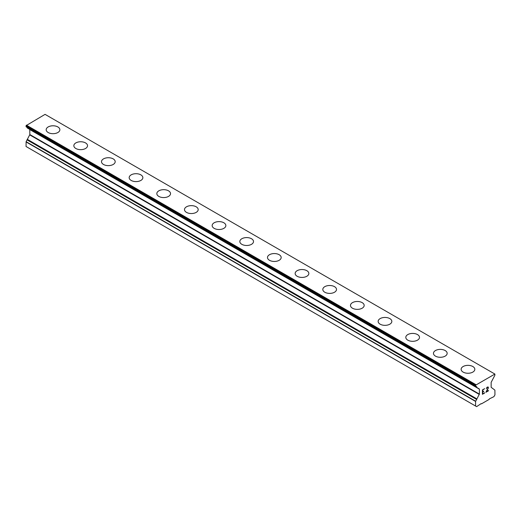 <?xml version="1.0" encoding="UTF-8"?>
<svg xmlns="http://www.w3.org/2000/svg" width="521" height="521" viewBox="0 0 521 521"><rect width="100%" height="100%" fill="white"/><g stroke="black" fill="none" stroke-linecap="round" stroke-linejoin="round"><path stroke-width="0.78" d="M57.864 126.948A6.845 3.953 180 0 1 59.869 129.736A6.845 3.953 180 0 1 55.643 133.383A6.845 3.953 180 0 1 48.179 132.529A6.845 3.953 180 0 1 46.174 129.736A6.845 3.953 180 0 1 50.407 126.089A6.845 3.953 180 0 1 57.864 126.948M46.174 129.736A6.845 3.953 180 0 1 50.4 126.082A6.845 3.953 180 0 1 57.864 126.935A6.845 3.953 180 0 1 59.869 129.736M73.839 145.704A6.845 3.953 180 0 1 78.065 142.051A6.845 3.953 180 0 1 85.529 142.91A6.845 3.953 180 0 1 87.535 145.711A6.845 3.953 180 0 1 83.308 149.358A6.845 3.953 180 0 1 75.845 148.498A6.845 3.953 180 0 1 73.839 145.704A6.845 3.953 180 0 1 78.072 142.057A6.845 3.953 180 0 1 85.529 142.917A6.845 3.953 180 0 1 87.535 145.704M113.194 158.892A6.845 3.953 180 0 1 115.193 161.679A6.845 3.953 180 0 1 110.966 165.326A6.845 3.953 180 0 1 103.51 164.473A6.845 3.953 180 0 1 101.504 161.679A6.845 3.953 180 0 1 105.73 158.032A6.845 3.953 180 0 1 113.194 158.892M101.504 161.679A6.845 3.953 180 0 1 105.73 158.026A6.845 3.953 180 0 1 113.194 158.879A6.845 3.953 180 0 1 115.193 161.679M129.169 177.648A6.845 3.953 180 0 1 133.396 173.994A6.845 3.953 180 0 1 140.852 174.854A6.845 3.953 180 0 1 142.858 177.654A6.845 3.953 180 0 1 138.632 181.301A6.845 3.953 180 0 1 131.175 180.442A6.845 3.953 180 0 1 129.169 177.648A6.845 3.953 180 0 1 133.396 174.001A6.845 3.953 180 0 1 140.852 174.861A6.845 3.953 180 0 1 142.858 177.648M156.828 193.617A6.845 3.953 180 0 1 161.054 189.97A6.845 3.953 180 0 1 168.517 190.823A6.845 3.953 180 0 1 170.523 193.623A6.845 3.953 180 0 1 166.297 197.27A6.845 3.953 180 0 1 158.833 196.417A6.845 3.953 180 0 1 156.828 193.617A6.845 3.953 180 0 1 161.061 189.976A6.845 3.953 180 0 1 168.517 190.829A6.845 3.953 180 0 1 170.523 193.617M184.493 209.592A6.845 3.953 180 0 1 188.719 205.938A6.845 3.953 180 0 1 196.183 206.798A6.845 3.953 180 0 1 198.188 209.592A6.845 3.953 180 0 1 193.962 213.245A6.845 3.953 180 0 1 186.498 212.386A6.845 3.953 180 0 1 184.493 209.592A6.845 3.953 180 0 1 188.726 205.945A6.845 3.953 180 0 1 196.183 206.804A6.845 3.953 180 0 1 198.188 209.592M212.158 225.56A6.845 3.953 180 0 1 216.384 221.913A6.845 3.953 180 0 1 223.848 222.767A6.845 3.953 180 0 1 225.853 225.567A6.845 3.953 180 0 1 221.627 229.214A6.845 3.953 180 0 1 214.164 228.354A6.845 3.953 180 0 1 212.158 225.56A6.845 3.953 180 0 1 216.391 221.92A6.845 3.953 180 0 1 223.848 222.773A6.845 3.953 180 0 1 225.853 225.56M239.823 241.536A6.845 3.953 180 0 1 244.049 237.882A6.845 3.953 180 0 1 251.506 238.742A6.845 3.953 180 0 1 253.512 241.536A6.845 3.953 180 0 1 249.285 245.183A6.845 3.953 180 0 1 241.829 244.329A6.845 3.953 180 0 1 239.823 241.536A6.845 3.953 180 0 1 244.049 237.889A6.845 3.953 180 0 1 251.506 238.748A6.845 3.953 180 0 1 253.512 241.536M267.488 257.504A6.845 3.953 180 0 1 271.715 253.851A6.845 3.953 180 0 1 279.171 254.71A6.845 3.953 180 0 1 281.177 257.511A6.845 3.953 180 0 1 276.951 261.158A6.845 3.953 180 0 1 269.494 260.298A6.845 3.953 180 0 1 267.488 257.504A6.845 3.953 180 0 1 271.715 253.864A6.845 3.953 180 0 1 279.171 254.717A6.845 3.953 180 0 1 281.177 257.504M295.147 273.479A6.845 3.953 180 0 1 299.373 269.826A6.845 3.953 180 0 1 306.836 270.679A6.845 3.953 180 0 1 308.842 273.479A6.845 3.953 180 0 1 304.616 277.126A6.845 3.953 180 0 1 297.152 276.273A6.845 3.953 180 0 1 295.147 273.479A6.845 3.953 180 0 1 299.38 269.832A6.845 3.953 180 0 1 306.836 270.692A6.845 3.953 180 0 1 308.842 273.479M322.812 289.448A6.845 3.953 180 0 1 327.038 285.795A6.845 3.953 180 0 1 334.502 286.654A6.845 3.953 180 0 1 336.507 289.455A6.845 3.953 180 0 1 332.281 293.102A6.845 3.953 180 0 1 324.817 292.242A6.845 3.953 180 0 1 322.812 289.448A6.845 3.953 180 0 1 327.045 285.801A6.845 3.953 180 0 1 334.502 286.661A6.845 3.953 180 0 1 336.507 289.448M350.477 305.423A6.845 3.953 180 0 1 354.703 301.776A6.845 3.953 180 0 1 362.167 302.636A6.845 3.953 180 0 1 364.172 305.423M362.167 302.623A6.845 3.953 180 0 1 364.172 305.417A6.845 3.953 180 0 1 359.946 309.07A6.845 3.953 180 0 1 352.483 308.217A6.845 3.953 180 0 1 350.477 305.417A6.845 3.953 180 0 1 354.703 301.77A6.845 3.953 180 0 1 362.167 302.623M378.142 321.392A6.845 3.953 180 0 1 382.368 317.738A6.845 3.953 180 0 1 389.825 318.598A6.845 3.953 180 0 1 391.831 321.398A6.845 3.953 180 0 1 387.604 325.045A6.845 3.953 180 0 1 380.148 324.186A6.845 3.953 180 0 1 378.142 321.392A6.845 3.953 180 0 1 382.368 317.745A6.845 3.953 180 0 1 389.825 318.605A6.845 3.953 180 0 1 391.831 321.392M405.807 337.367A6.845 3.953 180 0 1 410.034 333.72A6.845 3.953 180 0 1 417.49 334.573A6.845 3.953 180 0 1 419.496 337.367M417.49 334.567A6.845 3.953 180 0 1 419.496 337.361A6.845 3.953 180 0 1 415.27 341.014A6.845 3.953 180 0 1 407.806 340.161A6.845 3.953 180 0 1 405.807 337.361A6.845 3.953 180 0 1 410.034 333.714A6.845 3.953 180 0 1 417.49 334.567M433.465 353.336A6.845 3.953 180 0 1 437.692 349.682A6.845 3.953 180 0 1 445.155 350.542A6.845 3.953 180 0 1 447.161 353.336A6.845 3.953 180 0 1 442.935 356.989A6.845 3.953 180 0 1 435.471 356.13A6.845 3.953 180 0 1 433.465 353.336A6.845 3.953 180 0 1 437.699 349.689A6.845 3.953 180 0 1 445.155 350.548A6.845 3.953 180 0 1 447.161 353.336M461.131 369.311A6.845 3.953 180 0 1 465.364 365.664A6.845 3.953 180 0 1 472.821 366.517A6.845 3.953 180 0 1 474.826 369.311M472.821 366.51A6.845 3.953 180 0 1 474.826 369.304A6.845 3.953 180 0 1 470.6 372.958A6.845 3.953 180 0 1 463.136 372.098A6.845 3.953 180 0 1 461.131 369.304A6.845 3.953 180 0 1 465.357 365.651A6.845 3.953 180 0 1 472.821 366.51M482.68 390.073L482.68 391.825L482.674 390.066L484.621 388.659L482.68 390.073M482.68 391.825L483.735 391.212M483.742 391.505L482.68 392.118L483.735 391.499M482.68 392.118L482.68 393.869L482.674 392.111M482.68 393.869L484.621 392.749M482.426 394.299L484.621 393.029L482.426 394.306L482.426 389.923L484.628 388.653M486.568 388.015L486.406 388.738L486.888 387.35L487.982 386.927L488.353 387.357L488.164 387.031M488.353 387.787L488.17 388.314L488.346 387.787M488.17 388.314L487.636 389.447L488.164 388.308M487.636 389.447L486.458 391.688L487.63 389.441M486.458 391.688L488.522 390.496M485.924 392.28L488.522 390.783L485.917 392.287L488.092 387.911L487.93 387.233L486.907 387.631L487.923 387.227M486.406 388.738L486.562 388.015M26.109 126.798L476.767 386.777L476.761 387.474L479.392 389.154L479.392 394.097L475.588 401.444L475.588 406.041L476.624 406.64L481.117 403.645L481.463 403.847L489.069 399.451L489.414 398.852L493.915 396.657L494.95 394.859L494.891 390.125L491.147 387.305L491.147 382.368L494.878 375.25L494.891 374.065L475.647 385.169L26.109 125.633L26.109 126.798L475.634 386.328L26.05 126.668M475.588 386.204L475.647 385.169M29.756 129.397L479.287 388.933L29.756 129.397L29.853 134.561L26.122 141.679L26.05 146.505L475.588 406.041M27.281 127.476L27.222 127.938L476.761 387.474M494.605 373.896L45.067 114.359L26.109 125.633M475.933 384.68L26.395 125.144M476.761 399.151L27.235 139.621M475.588 385.377L26.05 125.841M476.767 387.116L27.235 127.58M476.761 387.136L27.222 127.599M479.392 389.154L29.853 129.618M479.392 394.097L29.853 134.561M479.287 394.436L29.756 134.9M476.761 398.812L27.222 139.276M476.754 399.522L27.222 139.98M475.66 401.216L26.122 141.679M475.588 401.444L26.05 141.907"/></g></svg>
